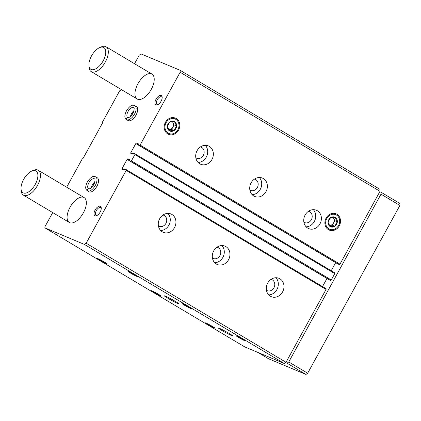 <?xml version="1.0" encoding="UTF-8"?>
<svg xmlns="http://www.w3.org/2000/svg" width="421" height="421" viewBox="0 0 421 421"><rect width="100%" height="100%" fill="white"/><g stroke="black" fill="none" stroke-linecap="round" stroke-linejoin="round"><path stroke-width="0.63" d="M171.894 214.436A9.951 8.625 -67.2 0 1 174.81 227.03A9.951 8.625 -67.2 0 1 163.259 232.318A9.951 8.625 -67.2 0 1 159.154 219.804A9.951 8.625 -67.2 0 1 170.958 213.963A9.951 8.625 -67.2 0 1 171.894 214.436M225.909 246.617A9.951 8.625 -67.2 0 1 228.829 259.21A9.951 8.625 -67.2 0 1 217.273 264.499A9.951 8.625 -67.2 0 1 213.173 251.984A9.951 8.625 -67.2 0 1 224.972 246.143A9.951 8.625 -67.2 0 1 225.909 246.617M279.928 278.797A9.951 8.625 -67.2 0 1 282.849 291.39A9.951 8.625 -67.2 0 1 271.292 296.684A9.951 8.625 -67.2 0 1 267.188 284.17A9.951 8.625 -67.2 0 1 278.991 278.323A9.951 8.625 -67.2 0 1 279.928 278.797M134.546 63.724L139.235 55.198L141.024 53.904L180.177 70.318L180.141 72.254L140.109 145.066A0.726 0.358 120.8 0 1 139.43 145.561L138.42 145.134L138.672 143.977L136.493 143.066A0.726 0.358 120.8 0 0 135.815 143.556L130.852 152.581A0.726 0.358 120.8 0 0 130.815 153.344A0.726 0.358 120.8 0 1 130.815 153.344L133.004 154.26L133.904 153.37L134.904 153.791A0.726 0.358 120.8 0 1 134.925 153.802A0.726 0.358 120.8 0 1 134.888 154.565L131.405 160.896A0.726 0.358 120.8 0 1 130.726 161.39L129.715 160.964L129.968 159.806L127.795 158.896A0.726 0.358 120.8 0 0 127.11 159.385L122.153 168.411A0.726 0.358 120.8 0 0 122.116 169.174A0.726 0.358 120.8 0 0 122.137 169.184L124.3 170.089L125.2 169.2L126.2 169.621A0.726 0.358 120.8 0 1 126.221 169.631A0.726 0.358 120.8 0 1 126.184 170.394L86.158 243.206L286.022 362.281L284.322 363.512L244.754 346.92L44.884 227.85L44.905 226.787L51.788 214.263L52.52 213.952L53.135 212.837M126.242 169.647L326.07 288.69A0.726 0.358 120.8 0 1 326.091 288.706A0.726 0.358 120.8 0 1 326.054 289.464L286.022 362.281M134.946 153.818L334.774 272.861A0.726 0.358 120.8 0 1 334.795 272.876A0.726 0.358 120.8 0 1 334.758 273.634L331.274 279.965A0.726 0.358 120.8 0 1 330.596 280.46L329.575 280.028M209.311 146.366A9.951 8.625 -67.2 0 1 212.231 158.959A9.951 8.625 -67.2 0 1 200.675 164.253A9.951 8.625 -67.2 0 1 196.57 151.739A9.951 8.625 -67.2 0 1 208.374 145.898A9.951 8.625 -67.2 0 1 209.311 146.366M263.33 178.551A9.951 8.625 -67.2 0 1 266.251 191.145A9.951 8.625 -67.2 0 1 254.694 196.433A9.951 8.625 -67.2 0 1 250.59 183.919A9.951 8.625 -67.2 0 1 262.394 178.078A9.951 8.625 -67.2 0 1 263.33 178.551M317.35 210.732A9.951 8.625 -67.2 0 1 320.265 223.325A9.951 8.625 -67.2 0 1 308.714 228.614A9.951 8.625 -67.2 0 1 304.609 216.099A9.951 8.625 -67.2 0 1 316.413 210.258A9.951 8.625 -67.2 0 1 317.35 210.732M167.747 133.925A8.804 7.625 112.8 0 0 179.783 125.768A8.804 7.625 112.8 0 0 168.405 118.99A8.804 7.625 112.8 0 0 167.747 133.925M328.454 229.666A8.804 7.625 112.8 0 0 340.489 221.509A8.804 7.625 112.8 0 0 329.111 214.731A8.804 7.625 112.8 0 0 328.454 229.666M180.141 72.254L380.01 191.323L339.979 264.141A0.726 0.358 120.8 0 1 339.294 264.63L138.42 145.134L338.3 264.214M165.442 296.152A8.141 0.495 28.8 0 1 173.584 300.362A8.141 0.495 28.8 0 1 178.657 303.699A8.141 0.495 28.8 0 1 171.284 300.205A8.141 0.495 28.8 0 1 164.385 295.852A8.141 0.495 28.8 0 1 165.442 296.152M219.462 328.333A8.141 0.495 28.8 0 1 227.603 332.543A8.141 0.495 28.8 0 1 232.676 335.879A8.141 0.495 28.8 0 1 225.303 332.39A8.141 0.495 28.8 0 1 218.404 328.033A8.141 0.495 28.8 0 1 219.462 328.333M128.863 271.64A5.431 0.332 28.8 0 1 134.152 274.371A5.431 0.332 28.8 0 1 137.672 276.65A5.431 0.332 28.8 0 1 132.757 274.345A5.431 0.332 28.8 0 1 128.173 271.429A5.431 0.332 28.8 0 1 128.863 271.64M98.04 258.715A5.431 0.332 28.8 0 1 103.329 261.441A5.431 0.332 28.8 0 1 106.85 263.725A5.431 0.332 28.8 0 1 101.935 261.42A5.431 0.332 28.8 0 1 97.351 258.499A5.431 0.332 28.8 0 1 98.04 258.715M182.882 303.825A5.431 0.332 28.8 0 1 188.166 306.551A5.431 0.332 28.8 0 1 191.692 308.83A5.431 0.332 28.8 0 1 186.771 306.525A5.431 0.332 28.8 0 1 182.193 303.609A5.431 0.332 28.8 0 1 182.882 303.825M152.06 290.895A5.431 0.332 28.8 0 1 157.349 293.626A5.431 0.332 28.8 0 1 160.869 295.905A5.431 0.332 28.8 0 1 155.954 293.6A5.431 0.332 28.8 0 1 151.371 290.685A5.431 0.332 28.8 0 1 152.06 290.895M236.902 336.005A5.431 0.332 28.8 0 1 242.186 338.731A5.431 0.332 28.8 0 1 245.711 341.01A5.431 0.332 28.8 0 1 240.791 338.705A5.431 0.332 28.8 0 1 236.213 335.79A5.431 0.332 28.8 0 1 236.902 336.005M206.08 323.081A5.431 0.332 28.8 0 1 211.363 325.807A5.431 0.332 28.8 0 1 214.889 328.085A5.431 0.332 28.8 0 1 209.968 325.78A5.431 0.332 28.8 0 1 205.39 322.865A5.431 0.332 28.8 0 1 206.08 323.081M86.158 243.206L84.453 244.443L284.322 363.512M84.453 244.443L44.884 227.85M66.671 187.192L82.248 158.864L82.979 158.554L102.514 123.021L102.329 122.327L119.664 90.799L120.401 90.489L121.016 89.368M180.177 70.318L380.047 189.392L380.01 191.323M136.194 106.413A8.141 4.036 120.8 0 1 136.446 106.545A8.141 4.036 120.8 0 1 135.741 115.601A8.141 4.036 120.8 0 1 128.11 120.532L126.558 119.611A8.141 4.036 -59.2 0 0 126.763 119.717C126.021 118.364 126.411 117.68 127.931 117.675M97.035 177.646A8.141 4.036 120.8 0 1 97.283 177.773A8.141 4.036 120.8 0 1 96.583 186.835A8.141 4.036 120.8 0 1 88.947 191.765L87.394 190.839A8.141 4.036 -59.2 0 0 87.6 190.95C86.858 189.592 87.247 188.913 88.773 188.908M161.064 101.261A5.431 2.689 120.8 0 1 157.601 104.829A5.431 2.689 120.8 0 1 154.991 102.282A5.431 2.689 120.8 0 1 158.68 96.088A5.431 2.689 120.8 0 1 162.164 97.167A5.431 2.689 120.8 0 1 161.064 101.261M125.684 92.152A5.431 2.689 120.8 0 1 124.448 91.415M100.151 212.068A5.431 2.689 120.8 0 1 96.688 215.636A5.431 2.689 120.8 0 1 94.078 213.084A5.431 2.689 120.8 0 1 97.767 206.895A5.431 2.689 120.8 0 1 101.251 207.974A5.431 2.689 120.8 0 1 100.151 212.068M83.679 197.37A14.477 7.173 120.8 0 1 84.126 197.596A14.477 7.173 120.8 0 1 82.879 213.705A14.477 7.173 120.8 0 1 69.307 222.472A14.477 7.173 120.8 0 1 70.302 206.795A14.477 7.173 120.8 0 1 83.679 197.37M151.555 73.901A14.477 7.173 120.8 0 1 152.002 74.128A14.477 7.173 120.8 0 1 150.755 90.236A14.477 7.173 120.8 0 1 137.183 99.003A14.477 7.173 120.8 0 1 138.177 83.332A14.477 7.173 120.8 0 1 151.555 73.901M335.674 262.651L331.222 270.745M326.97 278.481L322.518 286.575M313.329 209.674A9.951 8.625 -67.2 0 1 314.85 220.399A9.951 8.625 -67.2 0 1 306.135 226.824M308.44 211.31A5.973 5.173 -67.2 0 1 309.209 211.553A5.973 5.173 -67.2 0 1 309.772 211.837A5.973 5.173 -67.2 0 1 311.519 219.394A5.973 5.173 -67.2 0 1 304.588 222.567A5.973 5.173 -67.2 0 1 303.878 222.193M275.908 277.739A9.951 8.625 -67.2 0 1 277.434 288.464A9.951 8.625 -67.2 0 1 268.714 294.895M271.019 279.376A5.973 5.173 -67.2 0 1 271.787 279.618A5.973 5.173 -67.2 0 1 272.35 279.902A5.973 5.173 -67.2 0 1 274.103 287.459A5.973 5.173 -67.2 0 1 267.167 290.637A5.973 5.173 -67.2 0 1 266.456 290.258M259.31 177.488A9.951 8.625 -67.2 0 1 260.836 188.213A9.951 8.625 -67.2 0 1 252.116 194.644M254.421 179.13A5.973 5.173 -67.2 0 1 255.189 179.372A5.973 5.173 -67.2 0 1 255.752 179.656A5.973 5.173 -67.2 0 1 257.505 187.213A5.973 5.173 -67.2 0 1 250.569 190.387A5.973 5.173 -67.2 0 1 249.858 190.008M221.888 245.559A9.951 8.625 -67.2 0 1 223.414 256.284A9.951 8.625 -67.2 0 1 214.694 262.709M216.999 247.195A5.973 5.173 -67.2 0 1 217.768 247.437A5.973 5.173 -67.2 0 1 218.331 247.722A5.973 5.173 -67.2 0 1 220.083 255.279A5.973 5.173 -67.2 0 1 213.152 258.452A5.973 5.173 -67.2 0 1 212.437 258.078M205.29 145.308A9.951 8.625 -67.2 0 1 206.816 156.033A9.951 8.625 -67.2 0 1 198.096 162.464M200.401 146.945A5.973 5.173 -67.2 0 1 201.17 147.192A5.973 5.173 -67.2 0 1 201.733 147.476A5.973 5.173 -67.2 0 1 203.485 155.033A5.973 5.173 -67.2 0 1 196.549 158.207A5.973 5.173 -67.2 0 1 195.839 157.828M167.868 213.373A9.951 8.625 -67.2 0 1 169.395 224.098A9.951 8.625 -67.2 0 1 160.675 230.529M162.98 215.015A5.973 5.173 -67.2 0 1 163.753 215.257A5.973 5.173 -67.2 0 1 164.311 215.541A5.973 5.173 -67.2 0 1 166.063 223.098A5.973 5.173 -67.2 0 1 159.133 226.272A5.973 5.173 -67.2 0 1 158.417 225.893M97.172 215.384A4.447 2.205 120.8 0 1 96.104 215.278A4.447 2.205 120.8 0 1 96.488 210.326A4.447 2.205 120.8 0 1 100.656 207.632A4.447 2.205 120.8 0 1 101.261 208.521M158.085 104.576A4.447 2.205 120.8 0 1 157.017 104.471A4.447 2.205 120.8 0 1 157.401 99.519A4.447 2.205 120.8 0 1 161.575 96.83A4.447 2.205 120.8 0 1 162.174 97.714M99.577 47.636L101.251 46.899A14.477 7.173 120.8 0 1 105.639 46.547A14.477 7.173 120.8 0 1 106.087 46.773A14.477 7.173 120.8 0 1 104.84 62.882A14.477 7.173 120.8 0 1 91.268 71.649A14.477 7.173 120.8 0 1 89.078 67.334L88.926 65.513A12.667 6.278 120.8 0 1 99.577 47.636A12.667 6.278 120.8 0 1 103.419 47.326A12.667 6.278 120.8 0 1 100.808 64.392A12.667 6.278 120.8 0 1 88.926 65.513M379.795 191.713L381.042 192.234L381.005 194.165L288.764 361.955L287.059 363.191L305.967 374.453L268.482 358.734L257.915 352.44M287.059 363.191L285.606 362.581M381.042 192.234L399.95 203.496L399.913 205.432L307.667 373.222L305.967 374.453M381.005 194.165L399.913 205.432M288.764 361.955L307.667 373.222M31.701 171.105L33.375 170.368A14.477 7.173 120.8 0 1 37.764 170.016A14.477 7.173 120.8 0 1 38.211 170.242A14.477 7.173 120.8 0 1 36.964 186.35A14.477 7.173 120.8 0 1 23.392 195.118A14.477 7.173 120.8 0 1 21.203 190.802L21.05 188.982A12.667 6.278 120.8 0 1 31.701 171.105A12.667 6.278 120.8 0 1 35.543 170.794A12.667 6.278 120.8 0 1 32.927 187.861A12.667 6.278 120.8 0 1 21.05 188.982M326.791 218.457A7.899 6.841 -67.2 0 1 338.921 217.741A7.899 6.841 -67.2 0 1 332.343 229.708A7.899 6.841 -67.2 0 1 326.791 218.457M328.769 219.636A5.247 4.547 -67.2 0 1 336.137 218.136A5.247 4.547 -67.2 0 1 334.816 226.282A5.247 4.547 -67.2 0 1 329.233 225.798A5.247 4.547 -67.2 0 1 328.769 219.636M330.553 217.668L328.043 222.235L330.159 226.535L334.795 226.261L337.305 221.688L335.184 217.394L330.553 217.668M329.411 225.388L332.306 225.214L334.795 226.261M332.306 225.214L334.816 220.646L337.305 221.688M334.816 220.646L333.2 217.368M332.922 217.378A4.526 3.921 -67.2 0 1 333.758 218.499A4.526 3.921 -67.2 0 1 333.564 222.93A4.526 3.921 -67.2 0 1 329.99 225.351A4.526 3.921 -67.2 0 1 329.38 225.34M166.085 122.716A7.899 6.841 -67.2 0 1 178.215 122.001A7.899 6.841 -67.2 0 1 171.636 133.967A7.899 6.841 -67.2 0 1 166.085 122.716M168.063 123.895A5.247 4.547 -67.2 0 1 175.431 122.4A5.247 4.547 -67.2 0 1 174.11 130.547A5.247 4.547 -67.2 0 1 168.526 130.057A5.247 4.547 -67.2 0 1 168.063 123.895M169.847 121.927L167.337 126.495L169.458 130.794L174.089 130.521L176.599 125.953L174.478 121.653L169.847 121.927M168.705 129.647L171.6 129.479L174.089 130.521M171.6 129.479L174.11 124.905L176.599 125.953M174.11 124.905L172.494 121.632M172.215 121.637A4.526 3.921 -67.2 0 1 173.052 122.758A4.526 3.921 -67.2 0 1 172.857 127.189A4.526 3.921 -67.2 0 1 169.284 129.615A4.526 3.921 -67.2 0 1 168.679 129.6M89.247 191.913L87.694 190.987A8.141 4.036 -59.2 0 0 95.199 185.619A8.141 4.036 -59.2 0 0 95.73 176.846C93.762 176.22 92.062 175.41 87.6 181.456C84.395 187.961 85.916 189.608 87.394 190.839M89.157 191.871L87.6 190.95M88.789 188.913C87.289 188.929 86.926 189.618 87.694 190.987M128.405 120.68L126.853 119.753A8.141 4.036 -59.2 0 0 134.357 114.391A8.141 4.036 -59.2 0 0 134.894 105.618C132.92 104.987 131.226 104.176 126.758 110.223C123.558 116.733 125.074 118.375 126.558 119.611M128.316 120.643L126.763 119.717M127.947 117.68C126.453 117.696 126.084 118.39 126.853 119.753M126.184 170.394L326.054 289.464M131.405 160.896L331.274 279.965M134.888 154.565L334.758 273.634M140.109 145.066L339.979 264.141M139.43 145.561L339.294 264.63M136.493 143.066L138.656 144.35M135.815 143.556L138.377 145.082M130.852 152.581L133.325 154.049M130.726 161.39L330.596 280.46M129.726 160.969L329.596 280.044L129.715 160.964M127.795 158.896L129.957 160.18M127.11 159.385L129.673 160.911M122.153 168.411L124.621 169.879M94.846 181.804A5.789 2.868 -59.2 0 0 91.331 187.703M88.599 188.819L88.663 188.855C88 189.355 91.867 188.95 94.325 183.403C95.835 177.946 94.341 179.299 94.53 178.867A5.789 2.868 -59.2 0 0 89.099 182.377A5.789 2.868 -59.2 0 0 88.599 188.819A5.789 2.868 -59.2 0 0 88.642 188.845M134.004 110.576A5.789 2.868 -59.2 0 0 130.494 116.47M127.758 117.591L127.826 117.622C127.163 118.122 131.026 117.717 133.489 112.17C134.994 106.713 133.499 108.071 133.689 107.639A5.789 2.868 -59.2 0 0 128.258 111.144A5.789 2.868 -59.2 0 0 127.758 117.591A5.789 2.868 -59.2 0 0 127.8 117.612M134.925 153.802L334.795 272.876M126.221 169.631L326.091 288.706M91.268 71.649L137.183 99.003M106.087 46.773L152.002 74.128M23.392 195.118L69.307 222.472M38.211 170.242L84.126 197.596M97.283 177.773L95.73 176.846M94.546 182.83L92.094 186.95M136.446 106.545L134.894 105.618M133.704 111.602L131.252 115.717"/></g></svg>
